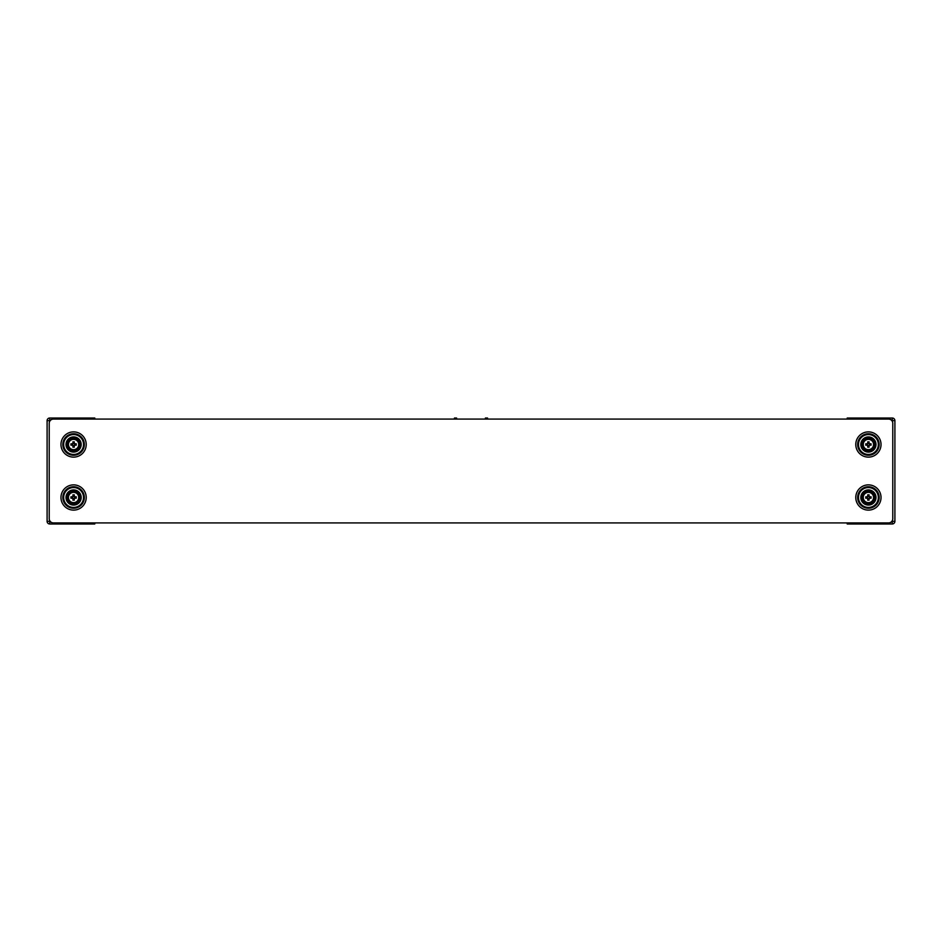 <?xml version="1.0" encoding="UTF-8"?>
<svg xmlns="http://www.w3.org/2000/svg" width="942" height="942" viewBox="0 0 942 942"><rect width="100%" height="100%" fill="white"/><g stroke="black" fill="none" stroke-linecap="round" stroke-linejoin="round"><path stroke-width="1.41" d="M844.562 522.928L847.211 522.928L847.211 523.987L892.251 523.987L892.251 521.338L894.9 521.338L894.9 420.662L894.9 521.338A2.649 2.649 0 0 1 892.251 523.987A2.649 2.649 0 0 0 894.9 521.338M97.438 522.928L94.789 522.928L94.789 523.987L49.749 523.987A2.649 2.649 0 0 1 47.1 521.338L47.1 420.662A2.649 2.649 0 0 1 49.749 418.012L94.789 418.012L94.789 419.072L97.438 419.072M844.562 419.072L847.211 419.072L847.211 418.012L892.251 418.012A2.649 2.649 0 0 1 894.9 420.662L891.85 420.662M888.542 522.928L53.459 522.928A4.239 4.239 0 0 1 49.219 518.689L49.219 423.311A4.239 4.239 0 0 1 53.459 419.072L888.542 419.072A4.239 4.239 0 0 1 892.781 423.311L892.781 518.689A4.239 4.239 0 0 1 888.542 522.928M63.656 444.506A9.938 9.938 0 0 1 73.594 434.568A9.938 9.938 0 0 1 83.532 444.506A9.938 9.938 0 0 1 73.594 454.444A9.938 9.938 0 0 1 63.656 444.506M868.406 507.432A9.938 9.938 0 0 0 878.344 497.494A9.938 9.938 0 0 1 868.406 507.432A9.938 9.938 0 0 1 858.468 497.494A9.938 9.938 0 0 1 868.406 487.556A9.938 9.938 0 0 1 878.344 497.494A9.938 9.938 0 0 0 868.406 487.556M868.406 454.444A9.938 9.938 0 0 0 878.344 444.506A9.938 9.938 0 0 1 868.406 454.444A9.938 9.938 0 0 1 858.468 444.506A9.938 9.938 0 0 1 868.406 434.568A9.938 9.938 0 0 1 878.344 444.506A9.938 9.938 0 0 0 868.406 434.568M63.656 497.494A9.938 9.938 0 0 1 73.594 487.556A9.938 9.938 0 0 1 83.532 497.494A9.938 9.938 0 0 1 73.594 507.432A9.938 9.938 0 0 1 63.656 497.494M868.406 502.639A5.146 5.146 0 0 0 873.552 497.494A5.146 5.146 0 0 0 868.406 492.348A5.146 5.146 0 0 0 863.261 497.494A5.146 5.146 0 0 0 868.406 502.639M868.571 491.465A6.029 6.029 0 0 1 874.435 497.576A6.029 6.029 0 0 1 868.241 503.523A6.029 6.029 0 0 1 862.377 497.411A6.029 6.029 0 0 1 868.571 491.465M868.642 503.523A6.029 6.029 0 0 0 874.435 497.376A6.029 6.029 0 0 0 868.406 491.465A6.029 6.029 0 0 1 874.435 497.376A6.029 6.029 0 0 1 868.642 503.523M868.171 491.465A6.029 6.029 0 0 0 862.377 497.612A6.029 6.029 0 0 0 868.406 503.523A6.029 6.029 0 0 1 862.377 497.612A6.029 6.029 0 0 1 868.171 491.465M867.712 494.844L867.712 496.811L865.757 496.811L865.757 498.177L867.712 498.177L867.712 500.143L869.089 500.143L869.089 498.177L871.056 498.177L871.056 496.811L869.089 496.811L869.089 494.844L867.841 494.844M868.171 494.844L869.089 494.844M869.089 496.787L871.056 496.799M868.642 500.143L867.712 500.143M867.712 498.2L865.757 498.188M868.406 449.652A5.146 5.146 0 0 0 873.552 444.506A5.146 5.146 0 0 0 868.406 439.361A5.146 5.146 0 0 0 863.261 444.506A5.146 5.146 0 0 0 868.406 449.652M868.571 438.477A6.029 6.029 0 0 1 874.435 444.589A6.029 6.029 0 0 1 868.241 450.535A6.029 6.029 0 0 1 862.377 444.424A6.029 6.029 0 0 1 868.571 438.477M868.642 450.535A6.029 6.029 0 0 0 874.435 444.388A6.029 6.029 0 0 0 868.406 438.477A6.029 6.029 0 0 1 874.435 444.388A6.029 6.029 0 0 1 868.642 450.535M867.712 441.857L867.712 443.823L865.757 443.823L865.757 445.189L867.712 445.189L867.712 447.156L869.089 447.156L869.089 445.189L871.056 445.189L871.056 443.823L869.089 443.823L869.089 441.857L867.841 441.857M868.171 441.857L869.089 441.857M869.089 443.8L871.056 443.812M868.642 447.156L867.712 447.156M867.712 445.213L865.757 445.201M73.594 492.348A5.146 5.146 0 0 0 68.448 497.494A5.146 5.146 0 0 0 73.594 502.639A5.146 5.146 0 0 0 78.739 497.494A5.146 5.146 0 0 0 73.594 492.348M73.429 503.523A6.029 6.029 0 0 1 67.565 497.411A6.029 6.029 0 0 1 73.759 491.465A6.029 6.029 0 0 1 79.623 497.576A6.029 6.029 0 0 1 73.429 503.523M74.288 500.143L74.288 498.177L76.243 498.177L76.243 496.811L74.288 496.811L74.288 494.844L72.911 494.844L72.911 496.811L70.944 496.811L70.944 498.177L72.911 498.177L72.911 500.143L74.159 500.143M73.829 500.143L72.911 500.143M72.911 498.2L70.944 498.188M73.358 494.844L74.288 494.844M74.288 496.787L76.243 496.799M73.594 439.361A5.146 5.146 0 0 0 68.448 444.506A5.146 5.146 0 0 0 73.594 449.652A5.146 5.146 0 0 0 78.739 444.506A5.146 5.146 0 0 0 73.594 439.361M73.429 450.535A6.029 6.029 0 0 1 67.565 444.424A6.029 6.029 0 0 1 73.759 438.477A6.029 6.029 0 0 1 79.623 444.589A6.029 6.029 0 0 1 73.429 450.535M74.288 447.156L74.288 445.189L76.243 445.189L76.243 443.823L74.288 443.823L74.288 441.857L72.911 441.857L72.911 443.823L70.944 443.823L70.944 445.189L72.911 445.189L72.911 447.156L74.159 447.156M73.829 447.156L72.911 447.156M72.911 445.213L70.944 445.201M73.358 441.857L74.288 441.857M74.288 443.8L76.243 443.812M487.532 419.072L487.532 418.012L485.413 418.012L485.413 419.072M456.587 419.072L456.587 418.012L454.468 418.012L454.468 419.072M60.971 444.506A12.623 12.623 0 0 0 73.594 457.129A12.623 12.623 0 0 0 86.217 444.506A12.623 12.623 0 0 0 73.594 431.883A12.623 12.623 0 0 0 60.971 444.506M881.029 497.494A12.623 12.623 0 0 0 868.406 484.871A12.623 12.623 0 0 0 855.783 497.494A12.623 12.623 0 0 0 868.406 510.117A12.623 12.623 0 0 0 881.029 497.494M881.029 444.506A12.623 12.623 0 0 0 868.406 431.883A12.623 12.623 0 0 0 855.783 444.506A12.623 12.623 0 0 0 868.406 457.129A12.623 12.623 0 0 0 881.029 444.506M60.971 497.494A12.623 12.623 0 0 0 73.594 510.117A12.623 12.623 0 0 0 86.217 497.494A12.623 12.623 0 0 0 73.594 484.871A12.623 12.623 0 0 0 60.971 497.494M84.344 444.506A10.751 10.751 0 0 0 73.594 433.756A10.751 10.751 0 0 0 62.843 444.506A10.751 10.751 0 0 0 73.594 455.257A10.751 10.751 0 0 0 84.344 444.506M857.656 497.494A10.751 10.751 0 0 0 868.406 508.244A10.751 10.751 0 0 0 879.157 497.494A10.751 10.751 0 0 0 868.406 486.743A10.751 10.751 0 0 0 857.656 497.494M857.656 444.506A10.751 10.751 0 0 0 868.406 455.257A10.751 10.751 0 0 0 879.157 444.506A10.751 10.751 0 0 0 868.406 433.756A10.751 10.751 0 0 0 857.656 444.506M84.344 497.494A10.751 10.751 0 0 0 73.594 486.743A10.751 10.751 0 0 0 62.843 497.494A10.751 10.751 0 0 0 73.594 508.244A10.751 10.751 0 0 0 84.344 497.494M892.251 421.262L892.251 418.012A2.649 2.649 0 0 1 894.9 420.662M891.85 521.338L892.251 520.738M876.001 497.494A7.595 7.595 0 0 1 868.406 505.089A7.595 7.595 0 0 1 860.811 497.494A7.595 7.595 0 0 1 868.406 489.899A7.595 7.595 0 0 1 876.001 497.494M875.259 497.494A6.853 6.853 0 0 1 868.406 504.347A6.853 6.853 0 0 1 861.553 497.494A6.853 6.853 0 0 1 868.406 490.641A6.853 6.853 0 0 1 875.259 497.494M876.001 444.506A7.595 7.595 0 0 1 868.406 452.101A7.595 7.595 0 0 1 860.811 444.506A7.595 7.595 0 0 1 868.406 436.911A7.595 7.595 0 0 1 876.001 444.506M875.259 444.506A6.853 6.853 0 0 1 868.406 451.359A6.853 6.853 0 0 1 861.553 444.506A6.853 6.853 0 0 1 868.406 437.653A6.853 6.853 0 0 1 875.259 444.506M868.559 491.889A5.605 5.605 0 0 0 862.801 497.423A5.605 5.605 0 0 0 868.406 503.099A5.605 5.605 0 0 0 874.011 497.564A5.605 5.605 0 0 0 868.559 491.889M868.559 438.901A5.605 5.605 0 0 0 862.801 444.436A5.605 5.605 0 0 0 868.406 450.111A5.605 5.605 0 0 0 874.011 444.577A5.605 5.605 0 0 0 868.559 438.901M49.749 523.987A2.649 2.649 0 0 1 47.1 521.338L49.749 521.338L49.749 523.987M50.15 420.662L47.1 420.662M49.749 418.012L49.749 421.262M49.749 520.738L50.15 521.338M81.189 444.506A7.595 7.595 0 0 1 73.594 452.101A7.595 7.595 0 0 1 65.999 444.506A7.595 7.595 0 0 1 73.594 436.911A7.595 7.595 0 0 1 81.189 444.506M80.447 444.506A6.853 6.853 0 0 1 73.594 451.359A6.853 6.853 0 0 1 66.741 444.506A6.853 6.853 0 0 1 73.594 437.653A6.853 6.853 0 0 1 80.447 444.506M81.189 497.494A7.595 7.595 0 0 1 73.594 505.089A7.595 7.595 0 0 1 65.999 497.494A7.595 7.595 0 0 1 73.594 489.899A7.595 7.595 0 0 1 81.189 497.494M80.447 497.494A6.853 6.853 0 0 1 73.594 504.347A6.853 6.853 0 0 1 66.741 497.494A6.853 6.853 0 0 1 73.594 490.641A6.853 6.853 0 0 1 80.447 497.494M73.441 503.099A5.605 5.605 0 0 0 79.199 497.564A5.605 5.605 0 0 0 73.594 491.889A5.605 5.605 0 0 0 67.989 497.423A5.605 5.605 0 0 0 73.441 503.099M73.441 450.111A5.605 5.605 0 0 0 79.199 444.577A5.605 5.605 0 0 0 73.594 438.901A5.605 5.605 0 0 0 67.989 444.436A5.605 5.605 0 0 0 73.441 450.111"/></g></svg>
